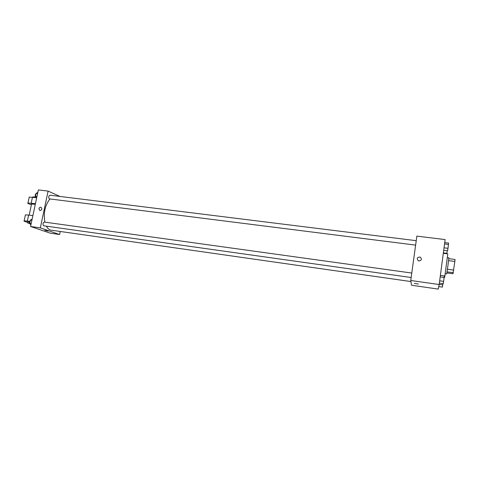 <?xml version="1.0" encoding="UTF-8"?>
<svg xmlns="http://www.w3.org/2000/svg" width="479" height="479" viewBox="0 0 479 479"><rect width="100%" height="100%" fill="white"/><g stroke="black" fill="none" stroke-linecap="round" stroke-linejoin="round"><path stroke-width="0.72" d="M448.572 260.63L454.852 261.45L455.05 259.474L448.793 258.66M454.852 261.45L452.972 273.766L446.895 272.934M447.44 269.258L453.727 270.108M447.063 271.856L453.332 272.707M447.428 257.552L448.859 257.738L448.057 264.737L446.697 273.91L445.266 273.713M444.159 277.305L444.692 277.293L447.793 253.864L443.303 253.289M410.743 280.496L416.862 236.129L445.117 239.584L439.171 284.532L438.231 289.094L411.503 285.239L410.743 280.496L439.171 284.532M418.993 260.977L418.287 260.768C416.467 258.307 417.131 257.097 420.281 257.127C422.053 259.091 421.622 260.378 418.993 260.977C421.622 260.378 422.053 259.091 420.281 257.127L420.281 257.127C417.131 257.097 416.467 258.307 418.287 260.768L418.287 260.768M414.353 283.4L418.406 284.053L414.353 283.4M410.91 281.55L50.463 230.076C48.852 229.501 47.493 228.202 46.379 226.172M44.894 222.154C43.314 213.023 44.99 205.293 49.924 198.971M415.622 245.11L49.295 198.869C48.307 197.318 48.505 196.091 49.9 195.192L416.233 240.68M411.156 277.509L43.625 225.771C42.607 224.238 42.829 223.004 44.278 222.07L411.766 273.048M30.566 226.483L38.368 189.906L48.104 191.097L59.971 196.444L48.104 191.097L40.332 227.872L59.594 234.524L60.204 231.567L59.594 234.524L50.223 233.171L30.566 226.483L40.332 227.872L59.594 234.524M442.895 283.634L442.392 287.113L438.746 286.592M439.189 284.406L442.728 284.909M447.23 250.721L446.823 253.738M443.362 252.858L446.889 253.313M440.381 275.365L444.302 275.904L443.632 281.365L443.279 283.688L439.357 283.137M440.177 276.904L444.147 277.455M439.662 280.808L443.632 281.365M444.722 242.602L448.619 243.081L447.979 248.314L447.608 250.768L443.704 250.272M444.536 243.961L448.488 244.452M444.027 247.817L447.979 248.314M32.135 219.143L30.428 220.083L29.746 223.25L30.848 225.178M30.428 220.083L31.889 220.28M29.746 223.25L31.213 223.453M30.087 223.843C29.189 222.711 29.291 221.532 30.381 220.298M37.823 192.462L36.147 193.294L35.476 196.432L36.548 198.438M36.147 193.294L37.607 193.474M35.476 196.432L36.937 196.618M35.877 197.18L35.871 197.174C34.907 196.037 34.979 194.845 36.081 193.6M44.81 230.381L48.187 231.088M38.937 208.718C39.302 207.605 39.985 207.126 40.99 207.275C42.451 208.916 42.08 210.006 39.877 210.556L38.937 208.718L39.877 210.556C42.08 210.006 42.451 208.916 40.99 207.275C39.985 207.126 39.302 207.605 38.937 208.718M48.104 191.097L40.332 227.872M32.883 215.634L28.644 215.053L25.411 214.879L25.345 215.185M31.542 204.036L35.302 204.282M31.398 204.695C28.512 203.868 27.369 203.3 27.962 203L35.434 203.665M27.74 221.795L29.512 221.777M27.626 222.316C24.722 221.543 23.555 221.053 24.13 220.837L29.62 221.358M29.926 223.735L27.519 222.843L29.536 223.01M29.153 197.462L29.231 197.085L36.117 197.629M35.566 196.941L33.051 196.971M28.644 215.053L27.363 221.047M32.476 197.168L31.201 203.12M29.165 215.125L31.578 203.862M27.519 222.843L27.77 221.651M33.093 196.779L32.997 197.234M25.411 214.879L24.13 220.837M29.231 197.085L27.962 203"/></g></svg>
